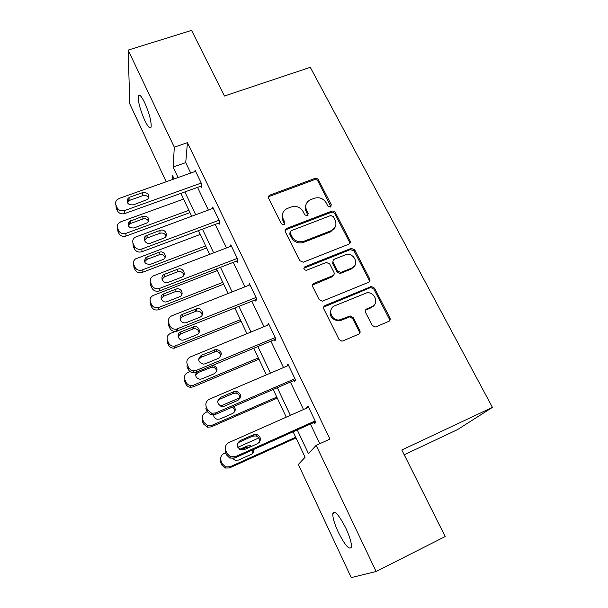 <?xml version="1.0" encoding="UTF-8"?>
<svg xmlns="http://www.w3.org/2000/svg" width="608" height="608" viewBox="0 0 608 608"><rect width="100%" height="100%" fill="white"/><g stroke="black" fill="none" stroke-linecap="round" stroke-linejoin="round"><path stroke-width="0.91" d="M330.433 207.047L331.299 204.736L318.417 179.884C317.543 178.539 316.327 178.068 314.769 178.478L269.709 195.183C268.47 195.951 268.12 197.007 268.66 198.36L281.329 223.759L283.966 224.762L284.878 222.406L283.222 219.1C281.428 214.48 282.697 210.968 287.022 208.574L291.232 206.978C296.316 205.603 300.276 207.13 303.096 211.561L304.76 214.837L307.359 215.84L308.264 213.507L306.592 210.231C304.768 205.648 305.999 202.175 310.278 199.819L314.397 198.254C319.413 196.901 323.342 198.421 326.177 202.806L327.849 206.051L330.433 207.047M330.972 206.72L317.931 181.154C317.057 179.808 315.841 179.337 314.29 179.748L269.648 196.3L268.394 197.288M284.666 224.276L282.826 220.286L283.222 219.1M307.99 215.437L306.136 211.44L306.592 210.231M338.253 532.106C334.339 523.526 332.538 517.317 332.834 513.494C334.689 510.044 339.044 514.976 345.906 528.291C349.874 536.986 351.713 543.248 351.416 547.078C349.395 550.392 345.01 545.399 338.253 532.106M144.719 120.3C140.129 109.736 137.993 101.665 138.312 96.094C139.202 93.708 141.322 95.889 144.666 102.638C149.317 113.362 151.476 121.463 151.134 126.958C150.199 129.344 148.063 127.125 144.719 120.3M372.157 325.333L375.052 327.028L375.995 326.815L388.71 321.396C390.154 320.598 390.549 319.39 389.903 317.794L374.528 288.139L371.374 286.505L325.181 305.467C323.699 306.265 323.266 307.466 323.882 309.069L339.013 339.424L341.833 341.141L342.897 340.921L358.576 334.24C360.05 333.42 360.46 332.204 359.83 330.577L353.271 317.642L350.276 315.955L339.348 319.952C331.086 320.94 327.188 308.484 334.841 305.763L366.647 292.866C374.855 291.338 379.544 303.947 371.777 306.797L366.799 308.879C365.355 309.67 364.944 310.87 365.575 312.474L372.157 325.333M166.182 181.762L129.808 103.953L128.128 50.107L191.558 30.4L224.436 96.018L310.278 67.321L492.434 407.383L401.812 449.996L445.185 536.552L376.124 571.497L351.242 577.6L298.353 464.474L305.094 457.239L293.124 431.794M128.128 50.107L174.306 147.189L173.143 167.033L178.098 177.536M297.259 429.94L308.454 453.636L316.137 445.375L329.946 439.082L187.431 142.66L174.306 147.189M316.137 445.375L376.124 571.497M348.779 244.218C350.208 243.481 350.611 242.349 350.003 240.821L335.373 212.595C334.484 211.219 333.252 210.74 331.694 211.166L286.664 228.403C285.205 229.14 284.757 230.272 285.334 231.8L299.736 260.665L303.187 262.238L348.779 244.218M354.707 249.903L369.702 278.829C370.333 280.394 369.93 281.557 368.501 282.332L322.255 301.211L319.132 299.546L312.778 286.816C312.17 285.228 312.611 284.05 314.085 283.267L332.667 275.774C334.119 274.998 334.544 273.836 333.936 272.27L329.726 263.994L326.336 262.42L306.371 270.324C303.681 269.823 303.202 268.63 304.92 266.76L351.287 248.36L354.707 249.903L354.107 250.998L369.048 279.855L369.702 278.829M404.214 454.792L457.528 429.613L492.434 407.383M187.431 142.66L185.736 162.617L190.714 173.06M197.539 187.37L208.362 210.049M215.202 224.39L226.442 247.95M233.305 262.337L244.978 286.816M251.856 301.234L263.994 326.678M270.887 341.126L283.503 367.566M290.404 382.044L303.514 409.526M310.437 424.034L319.816 443.696M200.838 186.185L201.392 187.355L201.788 184.239L195.046 170.156L194.894 171.578M218.523 223.159L219.093 224.36L219.617 221.464L212.709 207.039L212.473 208.536M236.641 261.045L237.234 262.276L237.888 259.624L230.812 244.834L230.455 246.422M255.223 299.888L255.824 301.15L256.629 298.748L249.364 283.586L248.854 285.281M274.269 339.72L274.892 341.012L275.85 338.876L268.394 323.319L267.657 325.174M293.808 380.57L294.447 381.9L295.564 380.046L287.918 364.086L286.9 366.115M313.865 422.492L314.511 423.86L315.803 422.302L307.952 405.916L306.934 408.014M174.131 178.942L172.634 175.75L172.406 179.55M286.246 417.172L273.205 389.477M266.342 374.885L253.802 348.24M246.954 333.678L234.893 308.051M228.053 293.52L216.448 268.865M209.631 254.372L198.466 230.637M191.664 216.19L180.918 193.352M184.893 191.923L195.654 214.723M202.464 229.148L213.651 252.837M220.476 267.3L232.104 291.916M238.952 306.424L251.028 332.006M257.891 346.537L270.446 373.13M277.324 387.699L290.373 415.348M185.736 162.617L173.143 167.033M286.862 366.046L288.519 365.34M306.736 407.588L308.4 406.851M305.968 204.66C304.958 206.864 305.018 209.122 306.136 211.44M282.56 213.803L282.826 220.286M349.661 243.633L349.418 241.946L334.833 213.788C333.944 212.412 332.72 211.941 331.162 212.359L286.262 229.566L285.068 230.493M333.275 216.532L330.684 215.536L291.148 230.721L290.221 233.1L291.984 236.618C294.66 240.95 298.49 242.554 303.483 241.437L331.079 230.721C335.654 228.372 336.976 224.8 335.054 219.982L333.275 216.532M290.031 232.355L289.803 234.247L290.221 233.1M334.993 227.438L330.539 231.868L303.027 242.562C298.049 243.679 294.226 242.075 291.559 237.758L289.803 234.247M369.238 281.861L369.048 279.855M333.602 275.12L332.112 276.807L312.55 285.053M354.107 250.998L350.383 249.561L303.802 268.265M351.713 268.082C359.89 265.164 354.221 252.206 345.899 254.661L334.514 259.13C333.07 259.882 332.652 261.037 333.252 262.588L337.463 270.849L340.761 272.452L351.713 268.082L351.105 269.131L354.624 265.81M333.017 260.862L332.705 263.652L333.252 262.588M351.105 269.131L340.191 273.494L336.9 271.898L332.705 263.652M374.3 304.965L371.108 307.747L365.431 310.278M331.254 309.138C328.86 315.757 331.36 319.671 338.77 320.872L341.111 320.317L341.696 319.398M359.29 333.792L359.184 331.466L352.655 318.562L349.668 316.882L341.111 320.317M389.272 321.07L389.181 318.714L373.859 289.134L370.713 287.508L323.684 307.108M188.898 210.315L125.833 233.388C122.611 234.24 120.224 233.312 118.666 230.622L117.633 228.304C116.918 226.503 117.192 224.846 118.469 223.318L120.68 221.844L183.616 199.082M189.977 212.602L125.978 236.071C122.778 236.915 120.399 236.003 118.849 233.32L117.83 231.025L117.557 228.122M148.603 221.312C147.402 219.093 145.494 218.318 142.888 218.986L130.857 223.356L129.208 224.42L128.356 225.781M134.064 227.962L147.638 222.665C149.788 218.264 148.192 216.114 142.865 216.212L129.094 221.669C127.201 226.047 128.858 228.144 134.064 227.962M201.225 183.061L124.655 210.528C121.25 211.409 118.72 210.436 117.07 207.602L115.984 205.17C115.224 203.277 115.52 201.537 116.865 199.948L119.214 198.413L195.601 171.327M115.938 205.078L116.196 208.21L117.276 210.619C118.917 213.438 121.425 214.404 124.815 213.53L201.575 185.919M133.365 204.873C127.862 205.048 126.107 202.844 128.106 198.261L129.861 197.152L142.675 192.592C148.306 192.516 149.994 194.773 147.721 199.371L133.365 204.873M127.376 202.662L128.235 201.332L129.983 200.23L142.705 195.692C145.403 195.008 147.402 195.799 148.694 198.056M205.656 245.921L142.166 269.967C138.92 270.856 136.504 269.922 134.908 267.163L133.859 264.799C133 262.496 133.547 260.536 135.493 258.902L200.245 234.422M206.621 247.98L142.196 272.43C138.974 273.319 136.564 272.392 134.984 269.648L133.942 267.292L133.661 264.275M165.049 257.48C163.924 254.98 161.964 254.091 159.152 254.798L147.037 259.35L144.537 261.835M150.434 264.343L163.438 259.342C167.762 256.888 163.841 250.276 159.243 252.236L146.034 257.344C143.207 261.949 144.674 264.282 150.434 264.343M222.809 282.37L158.741 307.481C155.519 308.324 153.125 307.367 151.544 304.593L150.472 302.168C149.492 299.235 150.412 296.993 153.224 295.435L217.269 270.598M223.66 284.187L158.658 309.715C155.458 310.551 153.072 309.594 151.514 306.842L150.442 304.433L150.161 301.241M181.868 294.561C180.872 291.741 178.851 290.708 175.803 291.46L163.468 296.263L161.12 298.71M167.2 301.606L179.497 296.795C184.824 294.926 181.154 286.9 176.008 289.119L163.582 293.953C158.414 295.929 162.032 303.78 167.147 301.629L167.2 301.606M219.04 220.256L141.93 248.961C138.495 249.888 135.934 248.9 134.246 245.997L133.137 243.512C132.232 241.095 132.81 239.035 134.87 237.333L213.279 208.232M132.954 243.048L133.228 246.308L134.338 248.778C136.01 251.666 138.548 252.647 141.96 251.72L219.366 222.84M150.685 243.094C145.912 245.108 141.71 238.442 146.026 235.729L160.003 230.417C164.867 228.38 169.016 235.334 164.441 237.888L150.685 243.094M144.476 240.525L147.09 238.017L159.904 233.282C162.822 232.552 164.89 233.464 166.106 236.026M333.997 229.269L332.462 230.022M237.295 258.385L159.494 288.443C156.081 289.317 153.535 288.298 151.863 285.38L150.723 282.826C149.69 279.741 150.662 277.385 153.642 275.751L231.397 246.065M150.412 281.93L150.693 285.372L151.825 287.911C153.482 290.806 156.005 291.817 159.395 290.943L237.629 260.665M168.446 282.294L168.386 282.31C162.974 284.552 159.136 276.29 164.616 274.231L177.764 269.2C183.206 266.882 187.097 275.325 181.465 277.271L168.446 282.294M162.024 279.308L164.479 276.822L177.536 271.814C180.705 271.039 182.841 272.103 183.935 275.006M240.373 319.694L174.542 346.188C171.798 346.37 169.814 345.283 168.591 342.942L167.489 340.45C166.47 337.318 167.466 334.962 170.491 333.404L177.642 330.532M352.093 268.645L351.249 268.888M340.807 273.098L340.26 273.372M241.11 321.26L174.344 348.179C171.623 348.354 169.655 347.274 168.431 344.949L167.337 342.479L167.489 340.45M199.059 332.614C198.444 329.787 196.635 328.502 193.633 328.768L180.576 333.944L178.129 336.399M184.376 339.781L196.756 334.765C201.658 333.017 199.014 325.386 193.967 326.663L180.819 331.877C176.024 333.549 178.288 341.042 183.32 340.07L184.376 339.781M258.362 357.922L193.587 385.13L190.851 385.571C188.624 385.312 187.028 384.195 186.056 382.234L184.923 379.688C183.874 376.466 184.87 374.049 187.91 372.423L190.038 371.541M258.97 359.222L193.245 386.863L190.532 387.304C188.32 387.045 186.732 385.936 185.774 383.982L184.65 381.452L184.923 379.688M373.274 306.295L372.446 306.47M216.623 371.693C216.425 368.896 214.882 367.361 211.994 367.11L197.957 372.613L195.601 374.923M196.589 372.073C194.75 375.752 195.867 378.146 199.956 379.248L201.978 378.89L214.442 373.662C218.318 370.166 217.816 367.361 212.922 365.271M276.792 397.085L211.584 425.448L207.814 425.752L203.961 422.514L202.806 419.9C201.719 416.602 202.707 414.101 205.77 412.414L207.214 411.798M220.537 406.068L239.978 397.7M277.271 398.111L211.113 426.907L207.374 427.211L203.543 423.996L202.396 421.397L202.806 419.9M234.528 411.882C234.817 409.853 234.095 408.264 232.355 407.124M213.552 415.021C213.803 417.232 215.012 418.646 217.185 419.254L220.012 418.98L232.56 413.531C235.494 411.669 235.988 409.29 234.042 406.395M256.021 297.479L176.252 329.224C173.348 329.407 171.243 328.259 169.944 325.789L168.766 323.167C167.686 319.861 168.743 317.384 171.95 315.75L249.972 284.84M168.766 323.167L168.598 325.44L169.761 328.039C171.053 330.501 173.143 331.634 176.024 331.459L256.409 299.41M186.664 322.498L185.546 322.802C180.219 323.821 177.81 315.917 182.886 314.169L196.817 308.727C202.16 307.397 204.972 315.43 199.781 317.254L186.664 322.498M180.059 319.002L182.62 316.494L196.437 311.083C199.576 310.81 201.491 312.14 202.183 315.066M275.226 337.577L196.475 370.325L193.58 370.781C191.216 370.508 189.521 369.33 188.488 367.247L187.287 364.557C186.17 361.16 187.218 358.614 190.441 356.904L269.017 324.611M187.287 364.557L186.975 366.548L188.168 369.223C189.187 371.283 190.874 372.453 193.222 372.727L196.095 372.278L275.743 339.104M205.36 363.766L203.224 364.131C197.874 361.973 197.296 359.001 201.491 355.209L216.463 349.41C222.049 351.356 222.756 354.312 218.568 358.279L205.36 363.766M198.603 359.624L201.073 357.261L215.939 351.492C218.956 351.766 220.598 353.354 220.848 356.273M294.926 378.708L215.627 412.938L211.63 413.25L207.533 409.822L206.302 407.056C205.147 403.568 206.188 400.93 209.433 399.16L288.557 365.408M206.302 407.056L205.838 408.751L207.062 411.487L211.128 414.892L215.095 414.58L295.473 379.856M224.557 406.121L221.555 406.402C216.866 403.788 216.539 400.763 220.575 397.336L233.86 391.658L236.489 391.324C241.452 393.756 241.908 396.773 237.857 400.391L224.557 406.121M217.717 401.174L220.012 399.091L233.198 393.452L235.805 393.118C238.754 393.87 240.122 395.732 239.902 398.704M295.678 437.228L230.037 466.784L225.462 466.86L222.323 463.813L221.13 461.138C220.012 457.748 220.993 455.172 224.071 453.424L225.522 452.778M237.827 447.298L258.795 437.958M296.02 437.958L229.429 467.962L224.884 468.038L221.768 465.014L220.582 462.354L220.879 457.049M252.715 453.234L252.753 449.89M249.88 447.1L246.559 447.252L240.814 449.821M232.811 458.516L235.022 460.203L238.503 460.081L251.142 454.404C253.133 453.348 254.007 451.691 253.756 449.434M251.689 446.295L250.435 445.725L247.296 445.938L239.704 449.32M315.142 420.926L235.288 456.692L230.432 456.768L227.088 453.538L225.819 450.695C224.633 447.108 225.667 444.387 228.927 442.54L308.606 407.276M225.53 446.416L225.203 452.071L226.465 454.89L229.778 458.098L234.597 458.022L315.537 421.747M244.264 449.616L240.57 449.738C236.421 446.812 236.292 443.764 240.175 440.595L253.559 434.659L256.895 434.439C261.318 437.213 261.577 440.276 257.663 443.627L244.264 449.616M237.5 443.627L239.453 442.039L252.73 436.149L256.044 435.928C259.008 437.175 260.095 439.341 259.289 442.426M330.767 205.945L331.299 204.736M284.476 223.584L284.878 222.406M307.792 214.7L308.264 213.507M269.648 196.3L270.005 195.054M314.29 179.748L314.769 178.478M317.931 181.154L318.417 179.884M286.262 229.566L286.664 228.403M331.147 212.367L331.679 211.174M334.833 213.788L335.373 212.595M349.418 241.946L350.003 240.821M291.559 237.758L291.984 236.618M303.536 242.379L304 241.254M330.539 231.868L331.079 230.721M313.591 284.293L314.085 283.267M332.112 276.807L332.667 275.774M304.448 267.824L304.92 266.76M350.383 249.561L350.976 248.459M336.9 271.898L337.463 270.849M340.67 273.349L341.24 272.308M366.145 309.822L366.799 308.879M371.108 307.747L371.777 306.797M348.825 317.087L349.433 316.16M352.655 318.562L353.271 317.642M359.184 331.466L359.83 330.577M324.649 306.424L325.181 305.467M370.09 287.683L370.751 286.68M373.859 289.134L374.528 288.139M389.181 318.714L389.903 317.794M125.833 233.388L125.978 236.071M117.633 228.304L117.83 231.025M118.666 230.622L118.849 233.32M130.857 223.356L130.75 220.605M142.888 218.986L142.865 216.212M124.815 213.53L124.655 210.528M117.276 210.619L117.07 207.602M116.196 208.21L115.984 205.17M129.861 197.152L129.983 200.23M142.675 192.592L142.705 195.692M142.166 269.967L142.196 272.43M133.859 264.799L133.942 267.292M134.908 267.163L134.984 269.648M147.037 259.35L147.045 256.812M159.152 254.798L159.243 252.236M158.893 307.428L158.802 309.662M150.472 302.168L150.442 304.433M151.544 304.593L151.514 306.842M163.605 296.202L163.727 293.892M175.803 291.46L176.008 289.119M141.96 251.72L141.93 248.961M134.338 248.778L134.246 245.997M133.228 246.308L133.137 243.512M147.098 235.174L147.09 238.017M160.003 230.417L159.904 233.282M159.547 290.89L159.646 288.382M151.825 287.911L151.863 285.38M150.693 285.372L150.723 282.826M164.768 274.17L164.631 276.762M177.764 269.2L177.536 271.814M176.024 345.808L175.818 347.791M168.591 342.942L168.431 344.949M180.576 333.944L180.819 331.877M192.858 329.004L193.184 326.899M193.587 385.13L193.245 386.863M186.056 382.234L185.774 383.982M197.957 372.613L198.208 371.397M210.322 367.46L210.626 366.221M211.584 425.448L211.113 426.907M203.961 422.514L203.543 423.996M177.589 331.056L177.825 328.822M169.761 328.039L169.944 325.789M182.886 314.169L182.62 316.494M195.981 308.97L195.616 311.326M196.095 372.278L196.475 370.325M188.168 369.223L188.488 367.247M201.491 355.209L201.073 357.261M214.677 349.782L214.16 351.865M215.095 414.58L215.627 412.938M207.062 411.487L207.533 409.822M220.575 397.336L220.012 399.091M233.86 391.658L233.198 393.452M230.037 466.784L229.429 467.962M221.13 461.138L220.582 462.354M222.323 463.813L221.768 465.014M246.559 447.252L247.296 445.938M234.597 458.022L235.288 456.692M226.465 454.89L227.088 453.538M225.203 452.071L225.819 450.695M240.175 440.595L239.453 442.039M253.559 434.659L252.73 436.149M332.834 513.494L335.092 512.407M138.312 96.094L140.121 95.502M269.352 196.43L269.709 195.183M331.162 212.359L331.694 211.166M303.027 242.562L303.483 241.437M340.191 273.494L340.761 272.452M350.694 249.462L351.287 248.36M338.77 320.872L339.348 319.952M349.668 316.882L350.276 315.955M370.713 287.508L371.374 286.505M129.208 224.42L129.094 221.669M128.106 198.261L128.235 201.332M146.034 259.882L146.034 257.344M158.741 307.481L158.658 309.715M163.468 296.263L163.582 293.953M146.026 235.729L146.026 238.572M159.395 290.943L159.494 288.443M164.616 274.231L164.479 276.822M174.542 346.188L174.344 348.179M193.633 328.768L193.967 326.663M190.851 385.571L190.532 387.304M211.994 367.11L212.405 365.484M207.814 425.752L207.374 427.211M176.024 331.459L176.252 329.224M196.817 308.727L196.437 311.083M193.222 372.727L193.58 370.781M216.463 349.41L215.939 351.492M211.128 414.892L211.63 413.25M236.489 391.324L235.805 393.118M225.462 466.86L224.884 468.038M249.683 447.04L250.435 445.725M229.778 458.098L230.432 456.768M256.895 434.439L256.044 435.928"/></g></svg>
